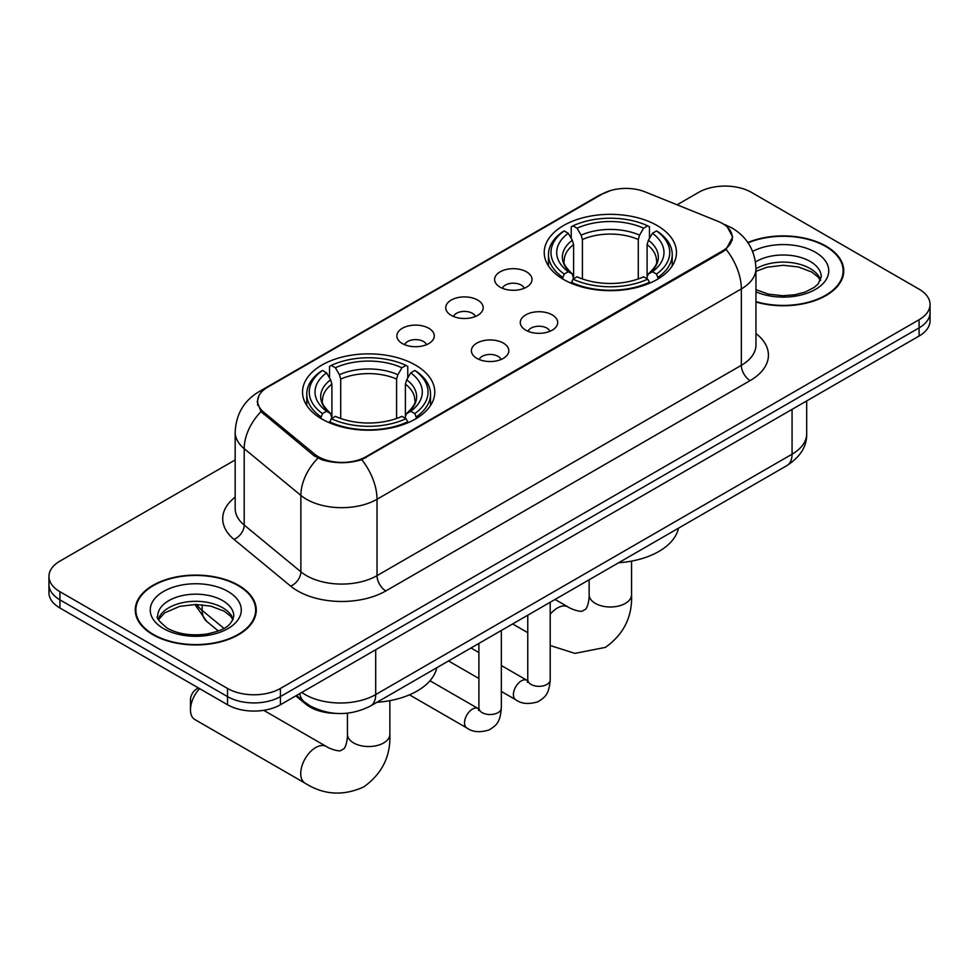 <?xml version="1.0" encoding="UTF-8"?>
<svg xmlns="http://www.w3.org/2000/svg" width="979" height="979" viewBox="0 0 979 979"><rect width="100%" height="100%" fill="white"/><g stroke="black" fill="none" stroke-linecap="round" stroke-linejoin="round"><path stroke-width="1.47" d="M415.402 365.057A66.119 38.169 0 0 0 343.348 356.772A66.119 38.169 0 0 0 302.535 392.041A66.119 38.169 0 0 0 321.895 419.036A66.119 38.169 0 0 0 393.95 427.309A66.119 38.169 0 0 0 434.774 392.041A66.119 38.169 0 0 0 415.402 365.057M657.105 225.513A66.119 38.169 0 0 0 585.05 217.24A66.119 38.169 0 0 0 544.226 252.496A66.119 38.169 0 0 0 563.598 279.492A66.119 38.169 0 0 0 635.652 287.765A66.119 38.169 0 0 0 676.465 252.496A66.119 38.169 0 0 0 657.105 225.513M500.085 287.128A18.711 10.806 180 0 1 496.377 284.081A18.711 10.806 180 0 1 502.57 270.645A18.711 10.806 180 0 1 526.543 271.856A18.711 10.806 180 0 1 530.263 284.081A18.711 10.806 180 0 1 500.085 287.128M524.267 288.254A11.222 6.486 0 0 0 521.256 285.097A11.222 6.486 0 0 0 510.194 283.457A11.222 6.486 0 0 0 502.362 288.254M451.221 315.348A18.711 10.806 180 0 1 447.501 312.289A18.711 10.806 180 0 1 453.705 298.864A18.711 10.806 180 0 1 477.679 300.063A18.711 10.806 180 0 1 481.399 312.289A18.711 10.806 180 0 1 451.221 315.348M475.402 316.462A11.222 6.486 0 0 0 472.392 313.304A11.222 6.486 0 0 0 461.329 311.665A11.222 6.486 0 0 0 453.497 316.462M402.345 343.556A18.711 10.806 180 0 1 398.637 340.508A18.711 10.806 180 0 1 404.829 327.072A18.711 10.806 180 0 1 428.814 328.283A18.711 10.806 180 0 1 432.522 340.508A18.711 10.806 180 0 1 402.345 343.556M426.526 344.681A11.222 6.486 0 0 0 423.515 341.524A11.222 6.486 0 0 0 412.453 339.884A11.222 6.486 0 0 0 404.621 344.681M525.76 330.168A18.711 10.806 180 0 1 522.04 327.108A18.711 10.806 180 0 1 528.244 313.684A18.711 10.806 180 0 1 552.217 314.883A18.711 10.806 180 0 1 555.937 327.108A18.711 10.806 180 0 1 525.76 330.168M549.941 331.281A11.222 6.486 0 0 0 546.931 328.124A11.222 6.486 0 0 0 535.868 326.484A11.222 6.486 0 0 0 528.036 331.281M476.883 358.375A18.711 10.806 180 0 1 473.175 355.328A18.711 10.806 180 0 1 479.367 341.904A18.711 10.806 180 0 1 503.353 343.103A18.711 10.806 180 0 1 507.061 355.328A18.711 10.806 180 0 1 476.883 358.375M501.064 359.501A11.222 6.486 0 0 0 498.054 356.344A11.222 6.486 0 0 0 486.991 354.704A11.222 6.486 0 0 0 479.159 359.501M717.876 221.291A33.678 19.445 180 0 1 722.38 223.469A33.678 19.445 180 0 1 732.243 237.224A33.678 19.445 180 0 1 722.38 250.979L365.999 456.728A33.678 19.445 180 0 1 314.602 454.121L263.73 412.196A33.678 19.445 180 0 1 257.648 401.035A33.678 19.445 180 0 1 267.512 387.292L602.109 194.111A33.678 19.445 180 0 1 645.247 191.933L717.876 221.291M335.259 713.348A37.422 21.611 180 0 1 305.815 704.146L295.793 695.885M755.959 302.009A60.502 34.926 0 0 0 843.751 270.84A60.502 34.926 0 0 0 826.031 246.133A60.502 34.926 0 0 0 747.858 242.511M238.533 585.32A60.502 34.926 0 0 0 172.598 577.745A60.502 34.926 0 0 0 135.249 610.015A60.502 34.926 0 0 0 152.969 634.722A60.502 34.926 0 0 0 218.904 642.297A60.502 34.926 0 0 0 256.265 610.015A60.502 34.926 0 0 0 238.533 585.32M135.873 613.16A60.502 34.926 0 0 0 135.665 614.09M727.421 227.189L732.684 237.016L726.088 249.351L722.82 251.725L361.777 459.689C348.426 463.716 335.075 463.716 321.724 459.689L314.161 455.859L261.026 411.621L257.208 401.916L258.933 395.724M235.168 459.946L59.915 561.126A37.422 21.611 0 0 0 48.95 576.411L48.95 592.699A37.422 21.611 0 0 0 59.915 607.983L227.507 704.745L227.507 696.595A37.422 21.611 0 0 0 280.435 696.595L919.085 327.879A37.422 21.611 0 0 0 930.05 312.595A37.422 21.611 0 0 1 919.085 327.879L280.435 696.595A37.422 21.611 0 0 1 227.507 696.595L59.915 599.833L227.507 696.595L227.507 688.445A37.422 21.611 0 0 0 280.435 688.445L919.085 319.729A37.422 21.611 0 0 0 930.05 304.445A37.422 21.611 0 0 0 919.085 289.172L751.493 192.41A37.422 21.611 0 0 0 698.565 192.41L677.089 204.807M48.95 584.561A37.422 21.611 0 0 0 59.915 599.833A37.422 21.611 0 0 1 48.95 584.561M48.95 576.411A37.422 21.611 0 0 0 59.915 591.683L227.507 688.445M255.849 614.09A60.502 34.926 0 0 0 255.641 613.16M843.335 274.915A60.502 34.926 0 0 0 843.127 273.985M227.507 704.745A37.422 21.611 0 0 0 280.435 704.745L919.085 336.03A37.422 21.611 0 0 0 930.05 320.745L930.05 304.445M755.959 301.605A59.878 34.571 0 0 0 843.127 270.84A59.878 34.571 0 0 0 825.591 246.39A59.878 34.571 0 0 0 748.091 242.853M153.409 634.465A59.878 34.571 0 0 0 218.672 641.955A59.878 34.571 0 0 0 255.641 610.015A59.878 34.571 0 0 0 238.093 585.577A59.878 34.571 0 0 0 172.842 578.075A59.878 34.571 0 0 0 135.873 610.015A59.878 34.571 0 0 0 153.409 634.465M562.411 278.795L564.185 274.059A59.376 34.277 0 0 1 564.185 230.934L568.261 233.296A53.637 30.973 0 0 0 568.261 271.709L572.299 273.998L573.596 278.807M573.596 276.849L573.596 244.603L572.299 240.247L568.261 233.296M571.234 238.411L571.234 226.859L573.009 225.843A59.376 34.277 0 0 1 647.694 225.843L643.607 228.205A53.637 30.973 0 0 0 577.084 228.205L581.122 235.156L582.419 239.5L582.419 278.942M638.284 278.942L638.284 239.5L639.581 235.156L643.607 228.205M618.593 562.766A68.616 39.613 0 0 0 678.459 528.207M571.234 282.221A61.873 35.721 0 0 0 649.469 282.221L647.694 279.15A59.376 34.277 0 0 1 573.009 279.15L571.234 283.274M649.469 283.274L649.469 282.221M564.185 230.934L562.411 231.95A61.873 35.721 0 0 0 548.473 254.54A61.873 35.721 0 0 0 562.411 277.118M647.694 225.843L649.469 226.859L649.469 238.411M573.009 279.15L577.084 276.8A53.637 30.973 0 0 0 643.607 276.8L647.694 279.15M568.261 271.709L564.185 274.059M577.084 228.205L573.009 225.843M572.299 240.247A47.983 27.706 0 0 0 572.299 273.998L572.519 274.144C565.703 267.548 562.925 263.082 564.198 260.72A46.16 26.653 0 0 1 573.596 244.603M658.292 277.118A61.873 35.721 0 0 0 672.23 254.54A61.873 35.721 0 0 0 658.292 231.95L656.517 230.934A59.376 34.277 0 0 1 656.517 274.059L658.292 278.795M656.517 274.059L652.43 271.709A53.637 30.973 0 0 0 652.43 233.296L656.517 230.934M652.43 233.296L648.404 240.247L647.095 244.603L647.095 276.849L648.404 273.998L652.43 271.709M647.095 244.603A46.16 26.653 0 0 1 656.505 260.72C657.766 263.094 654.988 267.573 648.171 274.144L648.404 273.998A47.983 27.706 0 0 0 648.404 240.247M647.095 278.807L647.095 276.849M199.594 688.629A21.208 12.25 120 0 0 190.464 709.848L190.464 699.655A8.738 5.042 -60 0 1 196.644 688.959L198.407 687.943L196.644 688.959M190.464 709.848A21.208 12.25 120 0 0 194.858 719.553L305.118 783.212A21.208 12.25 -60 0 1 301.875 766.214A21.208 12.25 -60 0 1 315.727 747.528A21.208 12.25 -60 0 1 326.325 746.475C327.512 747.528 335.638 751.211 340.313 750.807L344.204 748.568C346.884 744.725 347.765 735.841 347.447 734.287A21.208 12.25 180 0 0 353.652 742.951A21.208 12.25 180 0 0 383.646 742.951A21.208 12.25 180 0 0 389.862 734.287C390.768 756.241 382.067 773.777 363.747 786.92C343.225 796.208 323.682 794.972 305.118 783.212M320.708 418.327L322.483 413.603A59.376 34.277 0 0 1 322.483 370.478L326.57 372.84A53.637 30.973 0 0 0 326.57 411.253L330.596 413.542L331.905 418.351M331.905 416.393L331.905 384.147L330.596 379.791L326.57 372.84M329.531 377.955L329.531 366.403L331.306 365.387A59.376 34.277 0 0 1 405.991 365.387L401.916 367.749A53.637 30.973 0 0 0 335.393 367.749L339.419 374.7L340.716 379.044L340.716 418.486M396.581 418.486L396.581 379.044L397.878 374.7L401.916 367.749M376.903 702.31A68.616 39.613 0 0 0 436.769 667.751M329.531 421.765A61.873 35.721 0 0 0 407.766 421.765L405.991 418.694A59.376 34.277 0 0 1 331.306 418.694L329.531 422.818M407.766 422.818L407.766 421.765M322.483 370.478L320.708 371.494A61.873 35.721 0 0 0 306.77 394.084A61.873 35.721 0 0 0 320.708 416.662M405.991 365.387L407.766 366.403L407.766 377.955M331.306 418.694L335.393 416.344A53.637 30.973 0 0 0 401.916 416.344L405.991 418.694M326.57 411.253L322.483 413.603M335.393 367.749L331.306 365.387M330.596 379.791A47.983 27.706 0 0 0 330.596 413.542L330.829 413.689C324.012 407.093 321.234 402.626 322.495 400.264A46.16 26.653 0 0 1 331.905 384.147M416.589 416.662A61.873 35.721 0 0 0 430.527 394.084A61.873 35.721 0 0 0 416.589 371.494L414.815 370.478A59.376 34.277 0 0 1 414.815 413.603L416.589 418.327M414.815 413.603L410.739 411.253A53.637 30.973 0 0 0 410.739 372.84L414.815 370.478M410.739 372.84L406.701 379.791L405.404 384.147L405.404 416.393L406.701 413.542L410.739 411.253M405.404 384.147A46.16 26.653 0 0 1 414.802 400.264C416.063 402.638 413.285 407.117 406.481 413.689L406.701 413.542A47.983 27.706 0 0 0 406.701 379.791M405.404 418.351L405.404 416.393M263.73 412.196L263.73 414.288M314.602 454.121L314.602 456.214M365.999 456.728L365.999 457.719M722.38 250.979L722.38 251.97M305.815 703.032L305.815 704.146M755.959 333.521A62.375 36.015 180 0 1 750.159 380.586L385.848 590.924A12.47 7.208 60 0 1 377.025 575.64L741.348 365.314A49.905 28.807 0 0 0 755.959 344.938L755.959 268.54A49.905 28.807 180 0 1 741.348 288.915A43.663 25.209 -120 0 0 726.088 249.351M385.848 590.924A62.375 36.015 180 0 1 297.64 590.924A62.375 36.015 180 0 1 290.653 586.115L233.981 539.38A62.375 36.015 180 0 1 235.168 497.124M306.464 575.64A49.905 28.807 0 0 0 377.025 575.64L377.025 499.253A49.905 28.807 180 0 1 306.464 499.253A49.905 28.807 180 0 1 300.871 495.398L244.199 448.676A49.905 28.807 180 0 1 235.168 432.155L235.168 508.542A49.905 28.807 0 0 0 244.199 525.062L300.871 571.797A49.905 28.807 0 0 0 306.464 575.64M755.959 268.54C755.115 250.6 747.222 237.151 732.304 228.18L726.002 225.109A43.663 20.449 112 0 0 724.142 224.57M361.777 459.689A43.663 25.209 60 0 1 377.025 499.253L741.348 288.915L741.348 365.314A12.47 7.208 60 0 0 750.159 380.586M263.535 390.058A43.663 25.209 -120 0 0 258.835 391.796C243.906 400.754 236.025 414.203 235.168 432.155M258.835 391.796L598.879 195.47A43.663 25.209 60 0 1 602.183 194.062M261.026 411.621A43.663 29.199 129.5 0 0 244.199 448.676L244.199 525.062A12.47 8.346 -50.5 0 1 233.981 539.38M317.881 458.172A43.663 29.199 129.5 0 0 300.871 495.398L300.871 571.797A12.47 8.346 -50.5 0 1 290.653 586.115M280.435 688.445L280.435 704.745M919.085 319.729L919.085 336.03M59.915 591.683L59.915 607.983M301.789 692.422A49.905 28.807 0 0 0 305.142 694.564A49.905 28.807 0 0 0 375.703 694.564L792.06 454.183A49.905 28.807 0 0 0 806.684 433.807C807.039 446.191 800.455 456.789 786.896 465.6L370.539 705.981A24.952 14.404 60 0 0 375.703 694.564L375.703 649.738M792.06 409.357L792.06 454.183A24.952 14.404 60 0 1 786.896 465.6M299.77 693.585A24.952 16.692 129.5 0 0 304.114 701.698L296.539 695.457M196.644 604.471A49.905 28.807 0 0 0 202.188 610.443L202.188 604.765M218.354 630.99L206.753 621.42A24.952 16.692 129.5 0 1 202.188 610.443L223.934 628.371M820.635 280.092A38.022 21.954 0 0 0 810.135 268.552A38.022 21.954 0 0 0 755.959 268.784M755.959 289.686L768.417 294.141L782.759 295.731L794.862 294.777L805.191 292.048L814.21 287.422L818.15 283.959L821.271 276.947A38.022 21.954 0 0 0 810.135 261.43A38.022 21.954 0 0 0 755.482 261.944M755.959 291.864A45.511 26.274 0 0 0 817.636 288.046A45.511 26.274 0 0 0 815.421 252.264A45.511 26.274 0 0 0 752.631 251.395M233.149 619.266A38.022 21.954 0 0 0 222.649 607.739A38.022 21.954 0 0 0 184.468 602.293A38.022 21.954 0 0 0 158.365 619.266M222.649 600.604A38.022 21.954 0 0 0 181.201 595.844A38.022 21.954 0 0 0 157.729 616.134C155.747 617.308 158.941 621.335 167.323 628.224C178.288 634.221 191.639 636.13 207.377 633.951C221.315 630.549 230.873 627.772 233.785 616.134A38.022 21.954 0 0 0 222.649 600.604M163.579 628.604A45.511 26.274 0 0 0 227.936 628.604A45.511 26.274 0 0 0 227.936 591.438A45.511 26.274 0 0 0 163.579 591.438A45.511 26.274 0 0 0 163.579 628.604M631.553 561.114L631.553 594.742A21.208 12.25 180 0 1 625.348 603.407A21.208 12.25 180 0 1 595.354 603.407A21.208 12.25 180 0 1 589.138 594.742C589.468 596.297 588.587 605.181 585.895 609.024L582.015 611.263C577.341 611.679 569.203 607.983 568.028 606.931L555.056 599.454M550.21 614.286A21.208 12.25 -60 0 1 557.418 607.983A21.208 12.25 -60 0 1 568.028 606.931M638.284 239.5A46.16 26.653 0 0 0 582.419 239.5M639.581 235.156A47.983 27.706 0 0 0 581.122 235.156M396.581 379.044A46.16 26.653 0 0 0 340.716 379.044M397.878 374.7A47.983 27.706 0 0 0 339.419 374.7M550.21 602.244L550.21 679.842A11.222 6.486 180 0 1 546.417 684.713A11.222 6.486 180 0 1 531.046 684.431A11.222 6.486 180 0 1 527.754 679.842L527.4 682.265L528.403 681.445M550.21 679.842C548.938 695.677 544.373 697.366 538.095 701.698C528.831 704.562 521.366 703.913 515.725 699.752A11.222 6.486 -60 0 1 514.012 690.758A11.222 6.486 -60 0 1 521.342 680.87A11.222 6.486 -60 0 1 521.844 680.589A11.222 6.486 -60 0 1 526.959 680.307L527.73 680.711M501.346 630.464L501.346 708.062A11.222 6.486 180 0 1 497.54 712.92A11.222 6.486 180 0 1 482.182 712.639A11.222 6.486 180 0 1 478.89 708.062L478.535 710.485L479.539 709.653M501.346 708.062C500.073 723.897 495.509 725.586 489.231 729.906C479.955 732.781 472.502 732.133 466.861 727.972A11.222 6.486 -60 0 1 465.135 718.978A11.222 6.486 -60 0 1 472.478 709.077A11.222 6.486 -60 0 1 472.979 708.808A11.222 6.486 -60 0 1 478.095 708.527L478.853 708.931M257.648 401.035L257.648 405.171M732.243 237.224L732.243 240.198M598.879 195.47L610.296 190.636M726.002 225.109L723.285 224.02M370.539 705.981C350.458 716.065 330.388 716.065 310.306 705.981L304.114 701.698M806.684 433.807L806.684 400.925M206.753 621.42L194.882 604.471M820.451 280.508L818.15 277.069L811.677 271.978L798.301 266.937L783.212 265.285L767.12 267.194L755.959 271.342M843.127 275.845L843.127 270.84M232.965 619.695L230.665 616.256L224.191 611.165L210.815 606.123L195.727 604.471L179.634 606.38L164.619 612.903L158.549 619.695M255.641 615.02L255.641 610.015M135.873 615.02L135.873 610.015M631.553 594.742C632.458 616.697 623.758 634.233 605.45 647.376L574.918 653.372L550.21 645.528M527.754 632.667L512.641 623.941M548.473 265.958L548.473 254.54M672.23 265.958L672.23 254.54M589.138 579.776L589.138 594.742M389.862 700.658L389.862 734.287M306.77 405.502L306.77 394.084M430.527 405.502L430.527 394.084M326.325 746.475L263.718 710.326M347.447 713.177L347.447 734.287M515.725 699.752L501.346 691.443M478.89 678.484L448.529 660.96M527.754 615.216L527.754 679.842M526.959 680.307L501.346 665.524M478.89 652.552L470.985 647.988M466.861 727.972L409.467 694.833M478.89 643.423L478.89 708.062M478.095 708.527L429.977 680.748"/></g></svg>
